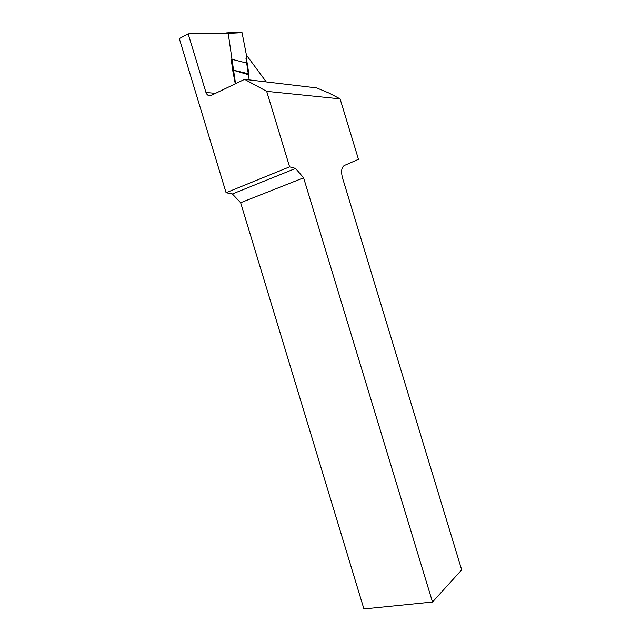 <?xml version="1.0" encoding="UTF-8"?>
<svg xmlns="http://www.w3.org/2000/svg" width="641" height="641" viewBox="0 0 641 641"><rect width="100%" height="100%" fill="white"/><g stroke="black" fill="none" stroke-linecap="round" stroke-linejoin="round"><path stroke-width="0.96" d="M188.166 33.845L179.304 38.58L226.073 192.701L289.604 166.844L266.664 91.334L244.582 79.34L211.185 95.413C208.806 96.23 207.067 95.253 205.961 92.48L188.166 33.845L228.204 33.34L235.535 83.691M266.247 81.912L247.45 56.488L246.408 56.344M249.189 79.885L245.928 58.123M244.582 79.34L316.662 87.913L329.234 93.145L340.091 98.874L358.479 159.313L344.193 165.546C340.988 167.878 340.78 173.15 343.568 181.355L461.696 569.865L432.515 602.035L303.602 177.805L240.639 202.724L363.928 608.95L432.515 602.035M226.073 192.701L232.363 193.983L295.557 168.431L289.604 166.844M295.557 168.431L303.602 177.805M340.091 98.874L266.664 91.334M240.639 202.724L232.363 193.983M226.906 32.867L241.136 32.122L242.05 32.667L246.12 53.572L247.122 63.187M247.21 63.211L248.804 73.851L232.715 69.997L231.137 59.092L247.21 63.211M233.588 70.318L247.562 74.452M235.279 83.819L232.635 70.037M227.235 33.356L226.417 32.891L225.488 33.38M205.961 92.48L215.48 93.346M242.05 32.667L228.212 33.404"/></g></svg>

